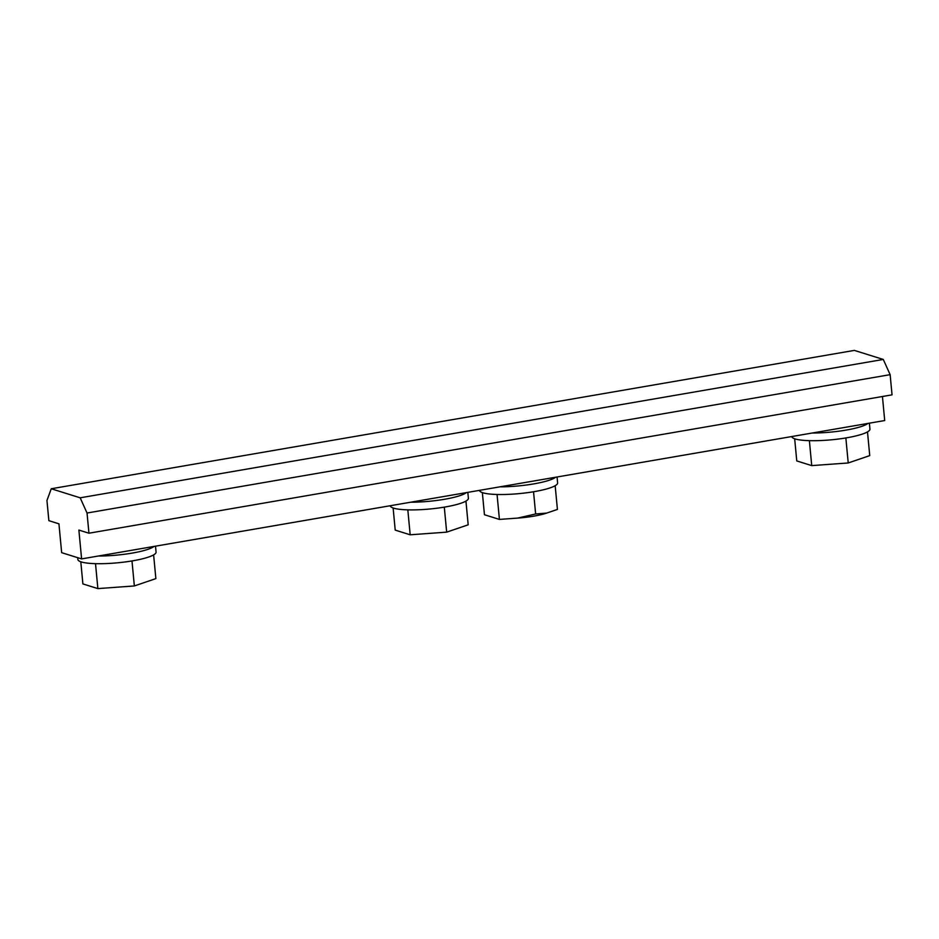 <?xml version="1.0" encoding="UTF-8"?>
<svg xmlns="http://www.w3.org/2000/svg" width="939" height="939" viewBox="0 0 939 939"><rect width="100%" height="100%" fill="white"/><g stroke="black" fill="none" stroke-linecap="round" stroke-linejoin="round"><path stroke-width="1.41" d="M77.714 557.684L77.878 559.48A39.262 7.043 -5.4 0 0 132.927 560.783A39.262 7.043 -5.4 0 0 156.062 552.097L155.51 546.169M154.078 546.416A39.262 7.043 174.6 0 1 132.199 553.094A39.262 7.043 174.6 0 1 98.349 556.017L410.672 502.212A39.262 7.043 -5.4 0 0 444.523 499.278A39.262 7.043 -5.4 0 0 466.401 492.611L499.912 486.836A39.262 7.043 -5.4 0 0 533.751 483.902A39.262 7.043 -5.4 0 0 555.63 477.235L812.223 433.02A39.262 7.043 -5.4 0 0 846.074 430.097A39.262 7.043 -5.4 0 0 867.953 423.419L884.702 420.543L882.437 396.504M791.753 436.553A39.262 7.043 -5.4 0 0 846.802 437.785A39.262 7.043 -5.4 0 0 869.937 429.1L869.373 423.184M479.442 490.358A39.262 7.043 -5.4 0 0 534.479 491.602A39.262 7.043 -5.4 0 0 557.613 482.904L557.062 476.989M390.201 505.734A39.262 7.043 -5.4 0 0 445.25 506.978A39.262 7.043 -5.4 0 0 468.385 498.28L467.822 492.365M393.124 507.976L395.213 530.112L410.179 534.796L446.671 532.143L468.185 524.807L465.944 501.086M535.641 513.973L546.662 513.093A31.903 5.716 174.6 0 1 517.659 518.093L535.641 513.973L533.54 491.754M482.353 492.599L484.454 514.736L499.419 519.42L517.659 518.093M546.662 513.093L557.414 509.431L555.172 485.709M794.676 438.783L796.765 460.932L811.73 465.615L848.222 462.962L869.737 455.615L867.495 431.905M407.819 509.854L410.179 534.796M444.3 507.13L446.671 532.143M497.06 494.477L499.419 519.42M80.801 561.78L82.89 583.917L97.867 588.6L134.347 585.948L155.862 578.612L153.62 554.89M809.383 440.661L811.73 465.615M845.851 437.95L848.222 462.962M134.347 585.948L131.988 560.947M95.508 563.658L97.867 588.6M410.672 502.212L466.401 492.611M499.912 486.836L555.63 477.235M812.223 433.02L867.953 423.419M61.657 552.66L58.934 523.821L48.863 520.664L46.95 500.475L51.258 488.761L80.179 497.811L87.034 513.023L88.947 533.211L78.876 530.066L81.599 558.905L61.657 552.66M88.947 533.211L892.05 394.849L890.137 374.661L883.282 359.449L854.361 350.4L51.258 488.761M98.349 556.017L81.599 558.905M87.034 513.023L890.137 374.661M80.179 497.811L883.282 359.449"/></g></svg>
